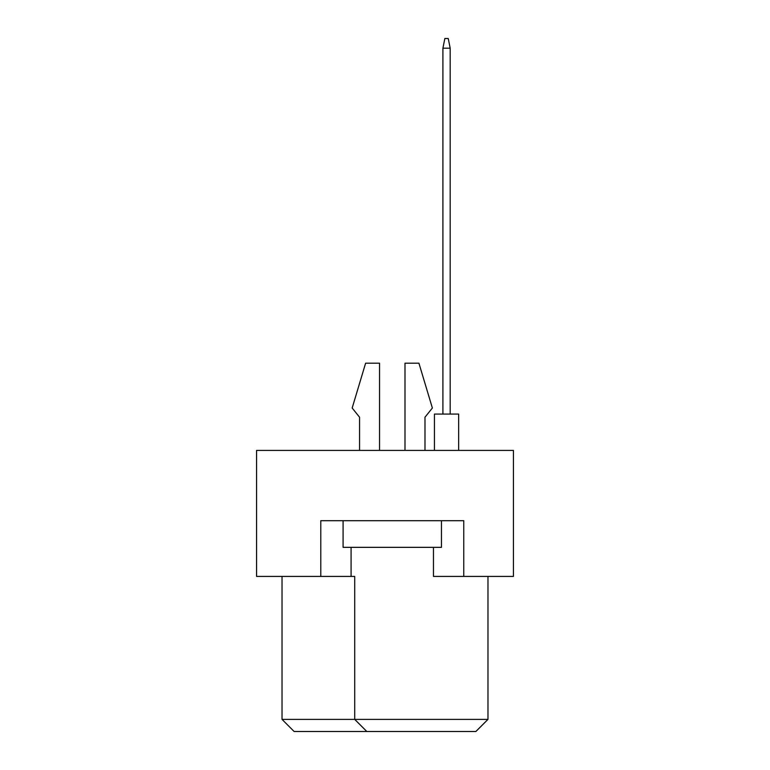 <?xml version="1.0" encoding="UTF-8"?>
<svg xmlns="http://www.w3.org/2000/svg" width="770" height="770" viewBox="0 0 770 770"><rect width="100%" height="100%" fill="white"/><g stroke="black" fill="none" stroke-linecap="round" stroke-linejoin="round"><path stroke-width="1.16" d="M433.462 547.345L433.462 576.422L513.426 576.422L513.426 450.421L256.574 450.421L256.574 576.422L354.71 576.422L354.71 719.382L487.978 719.382L487.978 576.422M320.792 576.422L320.792 520.693L463.752 520.693L463.752 576.422M282.022 576.422L282.022 719.382L354.71 719.382L366.828 731.5L294.13 731.5L282.022 719.382M351.082 547.345L351.082 576.422M487.978 719.382L475.87 731.5L366.828 731.5M424.982 417.225L424.982 450.421L424.982 417.225L432.374 408.023L418.918 363.19L404.991 363.19L404.991 450.421M359.561 417.225L359.561 450.421L359.561 417.225L352.169 408.023L365.615 363.19L379.552 363.19L379.552 450.421M441.46 520.693L441.46 547.345L343.083 547.345L343.083 520.693M434.434 450.421L434.434 414.077L458.66 414.077L458.66 450.421M442.914 414.077L442.914 48.192L450.181 48.192L448.246 38.5L444.848 38.5L442.914 48.192M450.181 414.077L450.181 48.192"/></g></svg>
